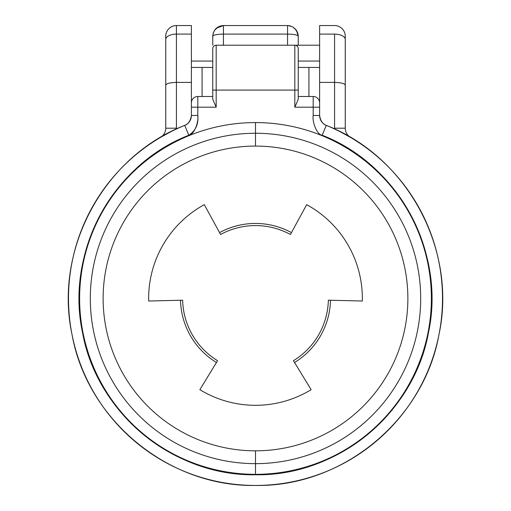 <?xml version="1.0" encoding="UTF-8"?>
<svg xmlns="http://www.w3.org/2000/svg" width="511" height="511" viewBox="0 0 511 511"><rect width="100%" height="100%" fill="white"/><g stroke="black" fill="none" stroke-linecap="round" stroke-linejoin="round"><path stroke-width="0.77" d="M255.5 146.082A152.374 152.374 0 0 0 103.126 298.456A152.374 152.374 0 0 0 255.5 450.83A152.374 152.374 0 0 0 407.874 298.456A152.374 152.374 0 0 0 255.5 146.082A152.374 152.374 0 0 0 103.126 298.456A152.374 152.374 0 0 0 255.5 450.83L255.5 463.649A165.194 165.194 0 0 1 90.306 298.456A165.194 165.194 0 0 1 255.5 133.256L255.5 146.082L255.5 133.256A165.194 165.194 0 0 1 420.694 298.456A165.194 165.194 0 0 1 255.5 463.649L255.5 450.83A152.374 152.374 0 0 0 407.874 298.456A152.374 152.374 0 0 0 255.5 146.082M219.564 232.614A75.008 75.008 0 0 1 291.436 232.614L306.689 204.662A106.856 106.856 0 0 1 362.325 301.017L330.489 300.257A75.008 75.008 0 0 1 294.553 362.497L311.135 389.682A106.856 106.856 0 0 1 199.865 389.682L216.447 362.497A75.008 75.008 0 0 1 180.511 300.257L148.675 301.017A106.856 106.856 0 0 1 204.311 204.662L219.564 232.614A75.008 75.008 0 0 1 250.32 223.62A75.008 75.008 0 0 0 219.564 232.614L220.586 234.485A72.875 72.875 0 0 1 290.414 234.485L291.436 232.614A75.008 75.008 0 0 0 219.564 232.614L220.586 234.485A72.875 72.875 0 0 1 290.414 234.485L306.689 204.662A106.856 106.856 0 0 1 362.325 301.017L328.356 300.206A72.875 72.875 0 0 1 293.442 360.677L294.553 362.497A75.008 75.008 0 0 0 330.489 300.257L328.356 300.206A72.875 72.875 0 0 1 293.442 360.677L311.135 389.682A106.856 106.856 0 0 1 199.865 389.682L216.447 362.497A75.008 75.008 0 0 1 193.286 340.358A75.008 75.008 0 0 0 216.447 362.497L217.558 360.677A72.875 72.875 0 0 1 182.644 300.206L180.511 300.257A75.008 75.008 0 0 0 216.447 362.497L217.558 360.677A72.875 72.875 0 0 1 182.644 300.206L148.675 301.017A106.856 106.856 0 0 1 204.311 204.662L219.564 232.614M255.5 463.649A165.194 165.194 0 0 0 420.694 298.456A165.194 165.194 0 0 0 255.5 133.256L255.5 122.576L255.5 133.256A165.194 165.194 0 0 0 90.306 298.456A165.194 165.194 0 0 0 255.5 463.649L255.5 474.336A175.88 175.88 0 0 0 431.38 298.456A175.88 175.88 0 0 0 255.5 122.576A175.88 175.88 0 0 1 431.38 298.456A175.88 175.88 0 0 1 255.5 474.336A175.88 175.88 0 0 1 79.62 298.456A175.88 175.88 0 0 1 255.5 122.576A175.88 175.88 0 0 0 79.62 298.456A175.88 175.88 0 0 0 255.5 474.336L255.5 463.649M337.675 130.484A186.994 186.994 0 0 0 334.59 129.008L337.899 130.592L334.59 129.008A21.373 21.373 0 0 1 334.571 128.197L334.571 34.096L319.611 34.096L319.611 25.55L319.611 107.189L313.198 107.189L319.611 107.189L319.611 115.473L313.198 115.473L313.198 96.502A6.413 6.413 0 0 1 319.611 102.915A6.413 6.413 0 0 0 313.198 96.502L298.239 96.502L313.198 96.502L313.198 107.189L294.821 107.189L298.239 99.351L298.239 48.628A3.417 3.417 0 0 0 294.821 45.211A3.417 3.417 0 0 1 298.239 48.628L298.239 90.089L294.821 90.089L298.239 90.089L298.239 99.351L294.821 107.189L294.821 45.211L319.611 45.211L319.611 61.058L298.239 61.058L319.611 61.058L319.611 115.473L313.198 115.473C312.087 121.484 316.654 134.732 322.249 135.268C316.654 134.732 312.087 121.484 313.198 115.473L313.198 107.189L294.821 107.189L294.821 90.089L216.179 90.089L216.179 107.189L197.802 107.189L197.802 115.473C198.868 121.503 194.442 134.693 188.68 135.3A176.308 176.308 0 0 0 115.48 405.6A176.308 176.308 0 0 0 395.52 405.6A176.308 176.308 0 0 0 322.32 135.3M222.579 25.588L220.292 26.023L216.428 28.175L223.441 25.55C217.003 26.144 213.438 29.708 212.761 36.236C213.438 34.927 217.003 34.218 223.441 34.096L223.441 25.55L222.598 25.582L218.28 26.885L214.537 30.334L213.221 33.119L212.761 36.236C213.438 34.927 217.003 34.218 223.441 34.096L287.559 34.096L287.559 45.211L287.559 34.096L223.441 34.096L223.441 25.55L287.559 25.55L287.559 34.096C293.997 34.218 297.562 34.927 298.239 36.236L297.779 33.119L296.463 30.334L292.72 26.885L288.396 25.582L287.559 25.55L287.559 34.096C293.997 34.218 297.562 34.927 298.239 36.236L298.239 45.211L298.239 36.236L296.514 30.411L292.809 26.93M322.211 135.255L326.254 125.361C407.293 156.736 457.332 249.566 438.987 334.507C423.83 420.074 342.383 487.079 255.5 485.45A186.994 186.994 0 0 0 326.254 125.361C322.709 124.154 320.499 120.858 319.611 115.473C320.499 120.858 322.709 124.154 326.254 125.361L322.211 135.255C398.618 164.829 445.803 252.364 428.499 332.45C414.21 413.124 337.42 476.297 255.5 474.764C173.58 476.297 96.79 413.124 82.501 332.45C65.197 252.364 112.382 164.829 188.789 135.255L184.746 125.361C188.291 124.154 190.501 120.858 191.389 115.473L197.802 115.473L191.389 115.473C190.916 120.519 188.7 123.815 184.746 125.361A186.994 186.994 0 0 0 255.5 485.45C168.617 487.079 87.17 420.074 72.013 334.507C53.668 249.566 103.707 156.736 184.746 125.361L188.789 135.255C195.668 130.688 198.677 124.096 197.802 115.473L197.802 107.189L191.389 107.189L191.389 102.915A6.413 6.413 0 0 1 197.802 96.502A6.413 6.413 0 0 0 191.389 102.915L191.389 45.211L191.389 67.439L212.761 67.439L191.389 67.439L191.389 107.189L197.802 107.189L197.802 96.502L197.802 107.189L216.179 107.189L212.761 99.351L216.179 107.189L216.179 90.089L212.761 90.089L212.761 99.351L212.761 48.628A3.417 3.417 0 0 1 216.179 45.211L216.179 90.089L212.761 90.089L212.761 48.628A3.417 3.417 0 0 1 216.179 45.211L294.821 45.211L294.821 90.089L216.179 90.089L216.179 45.211L319.611 45.211L319.611 34.096L334.571 34.096A10.686 5.34 0 0 1 345.257 39.443L345.257 128.197A10.686 10.686 0 0 0 350.514 137.395L340.55 131.921L350.514 137.395A186.994 186.994 0 0 0 347.346 135.568M212.761 36.236L212.761 45.211L212.761 36.236M191.389 61.058L212.761 61.058L191.389 61.058M319.611 67.439L298.239 67.439L319.611 67.439M197.802 96.502L212.761 96.502L197.802 96.502M325.366 124.952A10.686 10.686 0 0 1 324.99 124.741A10.686 10.686 0 0 0 325.366 124.952M324.913 124.703A10.686 10.686 0 0 1 320.576 119.906A10.686 10.686 0 0 0 324.913 124.703M320.244 119.095A10.686 10.686 0 0 1 319.988 118.284A10.686 10.686 0 0 0 320.244 119.095M319.809 117.511A10.686 10.686 0 0 1 319.701 116.847A10.686 10.686 0 0 0 319.809 117.511M319.694 116.776A10.686 10.686 0 0 1 319.637 116.169A10.686 10.686 0 0 0 319.694 116.776M334.59 129.008A21.373 21.373 0 0 1 334.571 128.197L334.571 82.399L319.611 82.399L334.571 82.399C341.156 82.59 344.714 83.542 345.257 85.26L345.257 128.197A10.686 10.686 0 0 0 350.514 137.395A186.994 186.994 0 0 1 255.5 485.45A186.994 186.994 0 0 1 160.486 137.395A10.686 10.686 0 0 0 165.743 128.197L165.743 85.26L165.743 128.197L176.429 128.197A21.373 21.373 0 0 1 176.41 129.008L173.101 130.592L176.41 129.008A21.373 21.373 0 0 0 176.429 128.197L165.743 128.197A10.686 10.686 0 0 1 160.486 137.395L170.45 131.921L160.486 137.395A186.994 186.994 0 0 1 170.08 132.113M191.389 82.399L176.429 82.399L176.429 128.197L176.429 82.399L191.389 82.399M186.323 124.556A10.686 10.686 0 0 0 191.293 116.878A10.686 10.686 0 0 1 186.323 124.556M334.571 128.197L345.257 128.197L334.571 128.197M345.257 36.236L345.257 85.26C344.714 83.542 341.156 82.59 334.571 82.399L334.571 34.096A10.686 5.34 180 0 1 345.257 39.443L345.257 36.236A10.686 10.686 0 0 0 334.571 25.55A10.686 10.686 0 0 1 345.257 36.236M176.429 34.096L176.429 82.399C169.844 82.59 166.286 83.542 165.743 85.26C166.286 83.542 169.844 82.59 176.429 82.399L176.429 25.55L191.389 25.55L191.389 34.096L176.429 34.096A10.686 5.34 180 0 0 165.743 39.443L165.743 85.26L165.743 39.443A10.686 5.34 0 0 1 176.429 34.096L191.389 34.096L191.389 25.55L176.429 25.55L176.429 34.096M191.389 45.211L191.389 34.096L191.389 45.211M319.611 25.55L334.571 25.55L319.611 25.55M165.743 36.236L165.743 39.443L165.743 36.236A10.686 10.686 0 0 1 176.429 25.55A10.686 10.686 0 0 0 165.743 36.236M173.325 130.484A186.994 186.994 0 0 1 176.41 129.008L173.101 130.592M168.943 132.7L170.45 131.921M191.389 107.189L191.389 115.473M308.925 67.439L308.925 96.502L308.925 67.439M202.075 96.502L202.075 67.439L202.075 96.502M288.421 25.588L290.274 25.901M294.7 28.29L297.747 33.011L294.7 28.29M213.183 33.26L214.626 30.2L213.183 33.253M287.559 25.55L290.599 25.991M223.441 34.096L223.441 45.211L223.441 34.096M344.165 133.818A186.994 186.994 0 0 0 340.92 132.113M319.611 115.473L319.611 107.189M298.124 34.671L297.785 33.151M218.191 26.93L214.486 30.411M212.876 34.671L213.215 33.151"/></g></svg>
